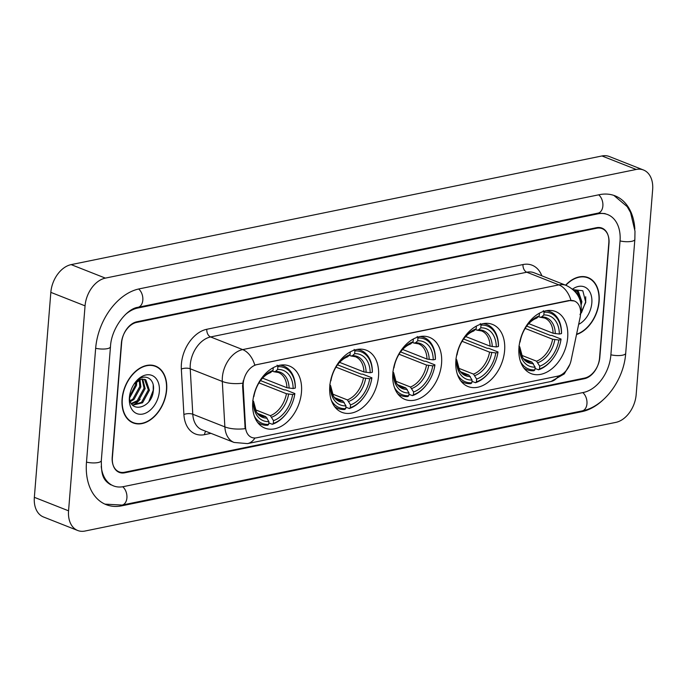 <?xml version="1.0" encoding="UTF-8"?>
<svg xmlns="http://www.w3.org/2000/svg" width="687" height="687" viewBox="0 0 687 687"><rect width="100%" height="100%" fill="white"/><g stroke="black" fill="none" stroke-linecap="round" stroke-linejoin="round"><path stroke-width="1.03" d="M518.96 347.553A33.371 22.8 111.5 0 0 531.077 373.608A33.371 22.8 111.5 0 0 567.677 337.583A33.371 22.8 111.5 0 0 555.56 311.52A33.371 22.8 111.5 0 0 518.96 347.553M329.794 386.274A33.371 22.8 111.5 0 0 341.911 412.337A33.371 22.8 111.5 0 0 378.511 376.304A33.371 22.8 111.5 0 0 366.394 350.241A33.371 22.8 111.5 0 0 329.794 386.274M392.852 373.367A33.371 22.8 111.5 0 0 404.969 399.43A33.371 22.8 111.5 0 0 441.569 363.397A33.371 22.8 111.5 0 0 429.452 337.334A33.371 22.8 111.5 0 0 392.852 373.367M455.902 360.46A33.371 22.8 111.5 0 0 468.019 386.523A33.371 22.8 111.5 0 0 504.619 350.49A33.371 22.8 111.5 0 0 492.502 324.427A33.371 22.8 111.5 0 0 455.902 360.46M252.764 402.041A33.371 22.8 111.5 0 0 264.881 428.104A33.371 22.8 111.5 0 0 301.481 392.071A33.371 22.8 111.5 0 0 289.364 366.008A33.371 22.8 111.5 0 0 252.764 402.041M243.241 383.363A17.003 11.619 111.5 0 0 243.207 386.128L245.499 426.919A17.003 11.619 111.5 0 0 251.708 437.43A17.003 11.619 111.5 0 0 256.646 437.791L557.818 376.141A17.003 11.619 111.5 0 0 571.12 360.271L580.163 317.154A17.003 11.619 111.5 0 0 574.409 301.035A17.003 11.619 111.5 0 0 569.471 300.666L256.955 364.634A17.003 11.619 111.5 0 0 243.241 383.363M596.659 228.247L136.61 322.418A18.893 12.907 111.5 0 0 121.376 343.217L112.213 457.087A18.893 12.907 111.5 0 0 119.074 471.84A18.893 12.907 111.5 0 0 124.553 472.244L584.603 378.073A18.893 12.907 111.5 0 0 599.837 357.274L609 243.404A18.893 12.907 111.5 0 0 602.147 228.651A18.893 12.907 111.5 0 0 596.659 228.247M101.221 466.344A33.998 23.229 111.5 0 0 113.527 485.898A33.998 23.229 111.5 0 0 123.402 486.628L583.452 392.457A33.998 23.229 111.5 0 0 610.872 355.016L620.035 241.146A33.998 23.229 111.5 0 0 607.686 214.593A33.998 23.229 111.5 0 0 597.819 213.863L137.769 308.034A33.998 23.229 111.5 0 0 125.3 314.655M652.65 189.672A25.187 17.209 111.5 0 0 643.504 170.007A25.187 17.209 111.5 0 0 636.196 169.457L105.369 278.115A25.187 17.209 111.5 0 0 85.059 305.852L68.563 510.819A25.187 17.209 111.5 0 0 77.708 530.493A25.187 17.209 111.5 0 0 85.025 531.034L615.844 422.376A25.187 17.209 111.5 0 0 636.162 394.639L652.65 189.672M643.504 170.007L609.292 156.507A25.187 17.209 111.5 0 0 601.975 155.966L71.156 264.624A25.187 17.209 111.5 0 0 50.838 292.361L34.35 497.328A25.187 17.209 111.5 0 0 43.496 516.993L77.708 530.493M634.84 229.037A54.153 37.004 111.5 0 0 615.08 195.847A54.153 37.004 111.5 0 0 599.365 194.687L139.315 288.849A54.153 37.004 111.5 0 0 95.639 348.489L86.476 462.36A54.153 37.004 111.5 0 0 106.141 504.644A54.153 37.004 111.5 0 0 121.857 505.804L581.906 411.642A54.153 37.004 111.5 0 0 603.28 399.705M122.08 399.07A30.537 20.868 111.5 0 0 133.166 422.917A30.537 20.868 111.5 0 0 166.658 389.95A30.537 20.868 111.5 0 0 155.571 366.102A30.537 20.868 111.5 0 0 122.08 399.07M131.5 422.136A30.537 20.868 111.5 0 0 132.643 422.376M576.522 334.526A30.537 20.868 111.5 0 0 599.133 301.421A30.537 20.868 111.5 0 0 588.046 277.574A30.537 20.868 111.5 0 0 565.599 285.191M254.963 437.988A22.036 14.702 -101.6 0 1 247.483 443.613L234.069 442.454A25.187 17.209 -68.5 0 1 224.864 426.893L222.305 381.44A25.187 17.209 -68.5 0 1 222.365 377.335A25.187 17.209 -68.5 0 1 242.674 349.597A22.036 14.702 78.4 0 1 254.757 365.055L569.051 300.502L574.28 300.983M570.949 300.331A22.036 14.702 -101.6 0 0 558.875 284.873L242.674 349.597L210.6 336.948A25.187 17.209 111.5 0 0 190.282 364.685A25.187 17.209 111.5 0 0 190.23 368.79L192.789 414.244L224.864 426.893A22.036 9 -3.2 0 0 245.156 428.662L242.58 385.888L243.224 380.796M608.819 242.855A18.893 12.907 111.5 0 0 601.958 228.101A18.893 12.907 111.5 0 0 596.479 227.698L136.893 321.765A18.893 12.907 111.5 0 0 121.659 342.573L112.393 457.636A18.893 12.907 111.5 0 0 119.255 472.39A18.893 12.907 111.5 0 0 124.742 472.802L584.328 378.726A18.893 12.907 111.5 0 0 599.562 357.918L608.819 242.855M587.291 277.617A30.537 20.868 111.5 0 0 586.294 277.007M154.815 366.137A30.537 20.868 111.5 0 0 153.819 365.536M166.434 389.993A30.228 20.653 111.5 0 0 155.46 366.394A30.228 20.653 111.5 0 0 122.312 399.027A30.228 20.653 111.5 0 0 133.287 422.625A30.228 20.653 111.5 0 0 166.434 389.993M136.653 381.474L136.584 385.218L129.697 397.756M135.657 382.324L135.511 384.789L129.645 396.433M139.993 379.602L140.861 386.901L134.008 399.413L130.487 401.534M139.221 379.911L139.787 386.48L132.943 398.992L130.229 400.753M142.724 379.061L145.137 388.584L138.285 401.105L131.689 403.947M142.089 379.104L144.072 388.164L137.22 400.684L131.372 403.441M134.051 384.016L141.187 379.276L145.026 379.464L145.876 379.885L149.414 390.276L142.561 402.788L132.685 405.193M144.485 379.284L148.349 389.855L141.496 402.367L132.539 405.038M141.187 379.276A14.238 9.73 111.5 0 0 134.102 383.99M129.388 397.575A20.533 14.032 111.5 0 0 142.802 414.046A20.533 14.032 111.5 0 0 159.358 391.444A20.533 14.032 111.5 0 0 151.518 375.265A20.533 14.032 111.5 0 0 134.815 382.96A20.533 14.032 111.5 0 0 129.508 396.425A20.533 14.032 111.5 0 0 129.388 397.575M129.706 394.948C127.696 414.27 151.853 409.169 153.295 390.929C155.477 377.944 143.574 372.32 135.579 382.084M153.227 385.27L153.235 390.293L148.907 401.466M140.122 399.345L136.902 402.711L133.089 405.141M576.582 334.208A30.228 20.653 111.5 0 0 598.901 301.464A30.228 20.653 111.5 0 0 587.935 277.866A30.228 20.653 111.5 0 0 565.83 285.277M574.16 290.644L578.351 291.357L581.889 301.748L581.125 305.131M576.951 290.756L580.816 301.327L580.652 302.383M575.191 290.541L577.389 294.629M574.555 290.584L575.612 292.215M578.652 324.35A20.533 14.032 111.5 0 0 591.833 302.915A20.533 14.032 111.5 0 0 572.511 289.141M579.991 314.594L585.771 302.409L582.808 290.756L573.087 289.639M585.702 296.75L585.71 301.765L581.382 312.937M260.485 380.581L284.049 389.873L285.706 389.941L294.86 393.557L294.792 394.08A29.97 20.481 111.5 0 1 287.226 412.398A29.97 20.481 111.5 0 1 273.289 423.432L273.512 420.659A27.076 18.497 111.5 0 0 292.662 394.518L286.436 393.72L258.956 382.891M255.332 409.753L270.352 415.678L273.512 420.659M252.722 402.694L253.409 402.548A27.076 18.497 111.5 0 0 268.918 421.603L265.757 416.614L257.805 413.48M277.101 365.158L277.857 366.695A29.97 20.481 111.5 0 1 295.273 388.086L295.341 387.562A31.233 21.34 111.5 0 0 283.877 366.145A31.233 21.34 111.5 0 0 280.098 365.209M273.289 423.432L272.335 424.3A31.233 21.34 111.5 0 0 286.96 412.767L287.226 412.398M272.335 424.3L268.815 422.917M257.565 422.359A31.233 21.34 111.5 0 0 260.966 424.257A31.233 21.34 111.5 0 0 267.741 425.244L268.694 424.377A29.97 20.481 111.5 0 1 254.327 416.107M295.273 388.086L293.143 388.524A27.076 18.497 111.5 0 0 277.634 369.469L277.857 366.695M292.662 394.518L294.792 394.08M268.918 421.603L268.694 424.377M277.634 369.469L275.47 371.444L273.89 371.736L272.284 371.1M262.563 378.125L286.917 387.726L293.143 388.524M252.73 400.624L253.563 401.354L253.409 402.548M286.917 387.726A23.298 15.921 111.5 0 0 278.372 372.5L273.89 371.736M265.757 416.614A23.298 15.921 111.5 0 1 261.275 415.85C258.346 414.167 256.689 412.741 256.32 411.573L253.563 401.354A24.217 16.548 111.5 0 0 267.2 418.1M273.254 367.682L273.04 370.413A27.076 18.497 111.5 0 0 260.674 380.306A27.076 18.497 111.5 0 0 253.889 396.554L253.546 396.631M260.064 381.148C263.276 376.862 266.711 374.054 270.369 372.697L273.04 370.413M337.515 364.814L361.079 374.106L362.736 374.175L371.89 377.79L371.822 378.314A29.97 20.481 111.5 0 1 364.256 396.631A29.97 20.481 111.5 0 1 350.318 407.666L350.542 404.892A27.076 18.497 111.5 0 0 369.692 378.752L363.457 377.953L335.986 367.124M332.362 393.986L347.382 399.911L350.542 404.892M329.743 386.927L330.43 386.781A27.076 18.497 111.5 0 0 345.947 405.837L342.787 400.847L334.827 397.713M354.123 349.391L354.887 350.928A29.97 20.481 111.5 0 1 372.302 372.32L372.371 371.796A31.233 21.34 111.5 0 0 360.907 350.379A31.233 21.34 111.5 0 0 357.128 349.443M350.318 407.666L349.365 408.533A31.233 21.34 111.5 0 0 363.99 397L364.256 396.631M349.365 408.533L345.844 407.151M334.595 406.592A31.233 21.34 111.5 0 0 337.987 408.49A31.233 21.34 111.5 0 0 344.771 409.478L345.724 408.61A29.97 20.481 111.5 0 1 331.357 400.341M372.302 372.32L370.173 372.758A27.076 18.497 111.5 0 0 354.664 353.702L354.887 350.928M369.692 378.752L371.822 378.314M345.947 405.837L345.724 408.61M354.664 353.702L352.5 355.677L350.92 355.969L349.314 355.334M339.593 362.358L363.938 371.959L370.173 372.758M329.76 384.857L330.593 385.587L330.43 386.781M363.938 371.959A23.298 15.921 111.5 0 0 355.394 356.733L350.92 355.969M342.787 400.847A23.298 15.921 111.5 0 1 338.305 400.083C335.376 398.4 333.719 396.974 333.341 395.806L330.593 385.587A24.217 16.548 111.5 0 0 344.23 402.333M350.284 351.916L350.061 354.647A27.076 18.497 111.5 0 0 337.703 364.539A27.076 18.497 111.5 0 0 330.919 380.787L330.567 380.864M337.085 365.381C340.305 361.096 343.74 358.288 347.399 356.931L350.061 354.647M400.564 351.907L424.137 361.199L425.785 361.268L434.94 364.883L434.871 365.407A29.97 20.481 111.5 0 1 427.314 383.724A29.97 20.481 111.5 0 1 413.376 394.759L413.6 391.985A27.076 18.497 111.5 0 0 432.75 365.845L426.515 365.046L399.044 354.217M395.42 381.079L410.44 387.004L413.6 391.985M392.801 374.02L393.488 373.874A27.076 18.497 111.5 0 0 409.005 392.93L405.845 387.94L397.885 384.806M417.181 336.484L417.936 338.021A29.97 20.481 111.5 0 1 435.352 359.413L435.421 358.889A31.233 21.34 111.5 0 0 423.956 337.472A31.233 21.34 111.5 0 0 420.186 336.536M413.376 394.759L412.423 395.626A31.233 21.34 111.5 0 0 427.039 384.093L427.314 383.724M412.423 395.626L408.894 394.244M397.653 393.685A31.233 21.34 111.5 0 0 401.045 395.583A31.233 21.34 111.5 0 0 407.829 396.571L408.782 395.703A29.97 20.481 111.5 0 1 394.407 387.434M435.352 359.413L433.231 359.851A27.076 18.497 111.5 0 0 417.713 340.795L417.936 338.021M432.75 365.845L434.871 365.407M409.005 392.93L408.782 395.703M417.713 340.795L415.558 342.77L413.969 343.062L412.363 342.427M402.642 349.451L426.996 359.052L433.231 359.851M392.818 371.95L393.651 372.68L393.488 373.874M426.996 359.052A23.298 15.921 111.5 0 0 418.452 343.826L413.969 343.062M405.845 387.94A23.298 15.921 111.5 0 1 401.363 387.176C398.426 385.493 396.777 384.067 396.399 382.899L393.651 372.68A24.217 16.548 111.5 0 0 407.279 389.426M413.342 339.009L413.119 341.74A27.076 18.497 111.5 0 0 400.753 351.632A27.076 18.497 111.5 0 0 393.969 367.88L393.625 367.957M400.143 352.474C403.363 348.189 406.798 345.381 410.457 344.024L413.119 341.74M463.622 339L487.186 348.292L488.843 348.361L497.998 351.976L497.929 352.5A29.97 20.481 111.5 0 1 490.363 370.817A29.97 20.481 111.5 0 1 476.426 381.852L476.649 379.078A27.076 18.497 111.5 0 0 495.799 352.938L489.573 352.139L462.102 341.31M458.469 368.172L473.489 374.097L476.649 379.078M455.859 361.113L456.546 360.967A27.076 18.497 111.5 0 0 472.055 380.023L468.895 375.033L460.943 371.899M480.239 323.568L480.994 325.114A29.97 20.481 111.5 0 1 498.41 346.506L498.479 345.982A31.233 21.34 111.5 0 0 487.014 324.565A31.233 21.34 111.5 0 0 483.244 323.629M476.426 381.852L475.481 382.719A31.233 21.34 111.5 0 0 490.097 371.186L490.363 370.817M475.481 382.719L471.952 381.337M460.702 380.778A31.233 21.34 111.5 0 0 464.103 382.676A31.233 21.34 111.5 0 0 470.878 383.664L471.832 382.796A29.97 20.481 111.5 0 1 457.465 374.527M498.41 346.506L496.28 346.944A27.076 18.497 111.5 0 0 480.771 327.888L480.994 325.114M495.799 352.938L497.929 352.5M472.055 380.023L471.832 382.796M480.771 327.888L478.616 329.863L477.027 330.155L475.421 329.52M465.7 336.544L490.054 346.145L496.28 346.944M455.876 359.043L456.709 359.773L456.546 360.967M490.054 346.145A23.298 15.921 111.5 0 0 481.51 330.919L477.027 330.155M468.895 375.033A23.298 15.921 111.5 0 1 464.412 374.269C461.484 372.586 459.835 371.16 459.457 369.992L456.709 359.773A24.217 16.548 111.5 0 0 470.337 376.519M476.392 326.102L476.177 328.833A27.076 18.497 111.5 0 0 463.811 338.725A27.076 18.497 111.5 0 0 457.027 354.973L456.683 355.05M463.201 339.567C466.413 335.282 469.848 332.474 473.506 331.117L476.177 328.833M526.68 326.093L550.244 335.385L551.901 335.454L561.056 339.069L560.987 339.593A29.97 20.481 111.5 0 1 553.421 357.91A29.97 20.481 111.5 0 1 539.484 368.945L539.707 366.171A27.076 18.497 111.5 0 0 558.857 340.031L552.623 339.232L525.151 328.403M521.527 355.265L536.547 361.19L539.707 366.171M518.917 348.206L519.604 348.06A27.076 18.497 111.5 0 0 535.113 367.116L531.953 362.126L523.992 358.992M543.288 310.661L544.052 312.207A29.97 20.481 111.5 0 1 561.468 333.599L561.537 333.075A31.233 21.34 111.5 0 0 550.072 311.658A31.233 21.34 111.5 0 0 546.294 310.722M539.484 368.945L538.531 369.812A31.233 21.34 111.5 0 0 553.155 358.279L553.421 357.91M538.531 369.812L535.01 368.421M523.76 367.871A31.233 21.34 111.5 0 0 527.161 369.769A31.233 21.34 111.5 0 0 533.936 370.757L534.89 369.889A29.97 20.481 111.5 0 1 520.523 361.62M561.468 333.599L559.338 334.037A27.076 18.497 111.5 0 0 543.829 314.981L544.052 312.207M558.857 340.031L560.987 339.593M535.113 367.116L534.89 369.889M543.829 314.981L541.665 316.956L540.085 317.248L538.479 316.613M528.758 323.637L553.104 333.238L559.338 334.037M518.925 346.136L519.758 346.866L519.604 348.06M553.104 333.238A23.298 15.921 111.5 0 0 544.568 318.012L540.085 317.248M531.953 362.126A23.298 15.921 111.5 0 1 527.47 361.362C524.542 359.679 522.884 358.253 522.515 357.085L519.758 346.866A24.217 16.548 111.5 0 0 533.395 363.612M539.45 313.195L539.235 315.926A27.076 18.497 111.5 0 0 526.869 325.818A27.076 18.497 111.5 0 0 520.085 342.066L519.741 342.143M526.259 326.66C529.471 322.375 532.906 319.567 536.564 318.21L539.235 315.926M243.207 386.128L242.58 385.888M245.499 426.919L244.881 426.679M598.695 194.825A10.073 6.724 78.4 0 1 602.868 205.963A10.073 6.724 78.4 0 1 598.042 213.133L605.118 213.58M613.843 195.4L627.179 206.624L630.563 212.515L634.986 231.15L634.857 239.437A10.073 2.988 -175.4 0 1 631.662 241.326A10.073 2.988 -175.4 0 1 620.052 240.922M634.857 239.437L625.702 353.307A10.073 2.988 -175.4 0 1 622.499 355.196A10.073 2.988 -175.4 0 1 610.889 354.793M625.702 353.307C623.908 379.774 604.38 406.773 582.129 410.912A10.073 6.724 -101.6 0 0 586.956 403.733A10.073 6.724 -101.6 0 0 582.782 392.595M104.931 504.129L122.08 505.074A10.073 6.724 -101.6 0 0 126.906 497.903A10.073 6.724 -101.6 0 0 122.715 486.757M86.493 462.128A10.073 2.988 4.6 0 0 98.112 462.54A10.073 2.988 4.6 0 0 101.307 460.651L110.47 346.78C111.217 328.154 127.069 308.394 137.993 307.304L598.042 213.133M95.656 348.257A10.073 2.988 4.6 0 0 107.275 348.67A10.073 2.988 4.6 0 0 110.47 346.78M138.654 288.995A10.073 6.724 78.4 0 1 142.819 300.133A10.073 6.724 78.4 0 1 137.993 307.304M601.975 155.966L636.196 169.457M34.35 497.328L68.563 510.819M50.838 292.361L85.059 305.852M71.156 264.624L105.369 278.115M580.764 411.187L581.906 411.642M120.663 505.34L121.857 505.804M596.677 213.408L597.819 213.863M136.713 307.613L137.769 308.034M522.996 264.547A6.295 4.199 -101.6 0 0 526.792 272.224L210.6 336.948A6.295 4.199 -101.6 0 1 206.804 329.271L522.996 264.547A31.482 21.512 -68.5 0 1 541.837 275.813M534.1 272.765A25.187 17.209 111.5 0 0 526.792 272.224L558.875 284.873A25.187 17.209 -68.5 0 1 566.182 285.414L534.1 272.765M242.726 383.191A22.036 9 -3.2 0 1 222.305 381.44L190.23 368.79A6.295 2.568 176.8 0 0 181.342 369.074A31.482 21.512 -68.5 0 1 206.804 329.271M558.419 376.004A22.036 14.702 78.4 0 1 551.043 381.474L247.483 443.613M580.618 313.693A22.036 3.89 11.9 0 0 580.73 313.427L580.601 314.079M210.952 433.342L204.537 434.656A31.482 21.512 -68.5 0 1 183.901 414.527L181.342 369.074M183.901 414.527A6.295 2.568 176.8 0 1 192.789 414.244A25.187 17.209 111.5 0 0 201.987 429.804L234.069 442.454M205.765 431.299A6.295 4.199 -101.6 0 0 204.537 434.656M270.352 415.678A23.298 15.921 111.5 0 0 286.436 393.72M289.107 388.189A24.217 16.548 111.5 0 0 275.47 371.444M271.794 417.155A24.217 16.548 111.5 0 0 288.626 394.183M270.876 372.388A24.217 16.548 111.5 0 0 260.364 380.744M347.382 399.911A23.298 15.921 111.5 0 0 363.457 377.953M366.128 372.423A24.217 16.548 111.5 0 0 352.5 355.677M348.824 401.388A24.217 16.548 111.5 0 0 365.647 378.417M347.905 356.622A24.217 16.548 111.5 0 0 337.386 364.977M410.44 387.004A23.298 15.921 111.5 0 0 426.515 365.046M429.186 359.516A24.217 16.548 111.5 0 0 415.558 342.77M411.874 388.481A24.217 16.548 111.5 0 0 428.705 365.51M410.963 343.715A24.217 16.548 111.5 0 0 400.444 352.07M473.489 374.097A23.298 15.921 111.5 0 0 489.573 352.139M492.244 346.609A24.217 16.548 111.5 0 0 478.616 329.863M474.932 375.574A24.217 16.548 111.5 0 0 491.763 352.603M474.013 330.808A24.217 16.548 111.5 0 0 463.502 339.163M536.547 361.19A23.298 15.921 111.5 0 0 552.623 339.232M555.302 333.702A24.217 16.548 111.5 0 0 541.665 316.956M537.99 362.667A24.217 16.548 111.5 0 0 554.813 339.696M537.071 317.901A24.217 16.548 111.5 0 0 526.56 326.256M110.968 484.885C101.831 479.672 101.461 472.828 101.307 460.651M582.129 410.912L122.08 505.074M580.73 313.427L581.211 310.146C581.752 298.811 576.745 290.567 566.182 285.414M569.858 364.402L564.25 373.934L551.043 381.474M152.677 365.295L155.46 366.394M130.504 421.526L133.287 422.625M585.152 276.767L587.935 277.866M281.103 365.055L283.877 366.145M258.192 423.158L260.966 424.257M358.133 349.288L360.907 350.379M335.222 407.391L337.987 408.49M421.191 336.381L423.956 337.472M398.28 394.484L401.045 395.583M484.249 323.474L487.014 324.565M461.329 381.577L464.103 382.676M547.299 310.567L550.072 311.658M524.387 368.67L527.161 369.769"/></g></svg>
